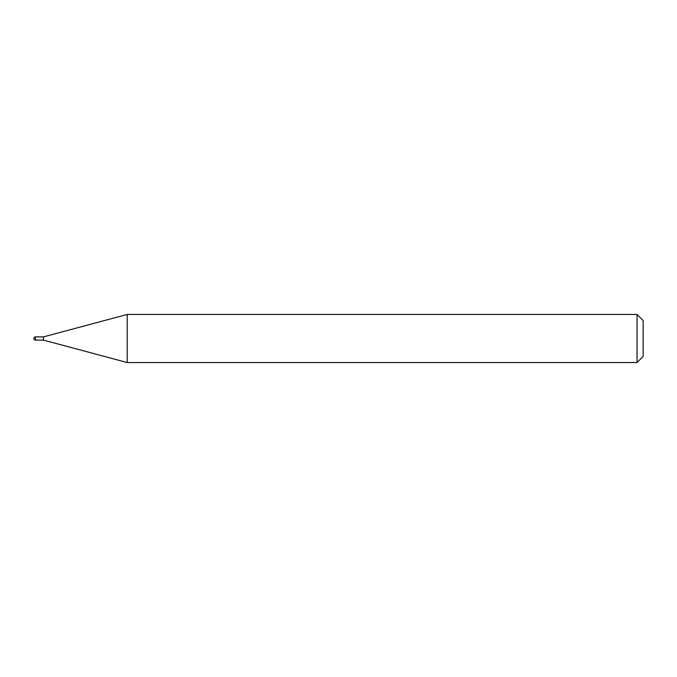 <?xml version="1.0" encoding="UTF-8"?>
<svg xmlns="http://www.w3.org/2000/svg" width="677" height="677" viewBox="0 0 677 677"><rect width="100%" height="100%" fill="white"/><g stroke="black" fill="none" stroke-linecap="round" stroke-linejoin="round"><path stroke-width="1.02" d="M35.458 336.892L35.458 340.108A1.608 1.608 0 0 1 33.85 338.5A1.608 1.608 0 0 1 35.458 336.892L43.463 336.892L43.463 340.108L127.208 362.55L637.04 362.55L637.04 314.45L127.208 314.45L127.208 362.55M127.208 314.45L43.463 336.892L43.463 340.108L35.458 340.108M637.04 314.45L643.15 320.56L643.15 356.44L637.04 362.55"/></g></svg>
